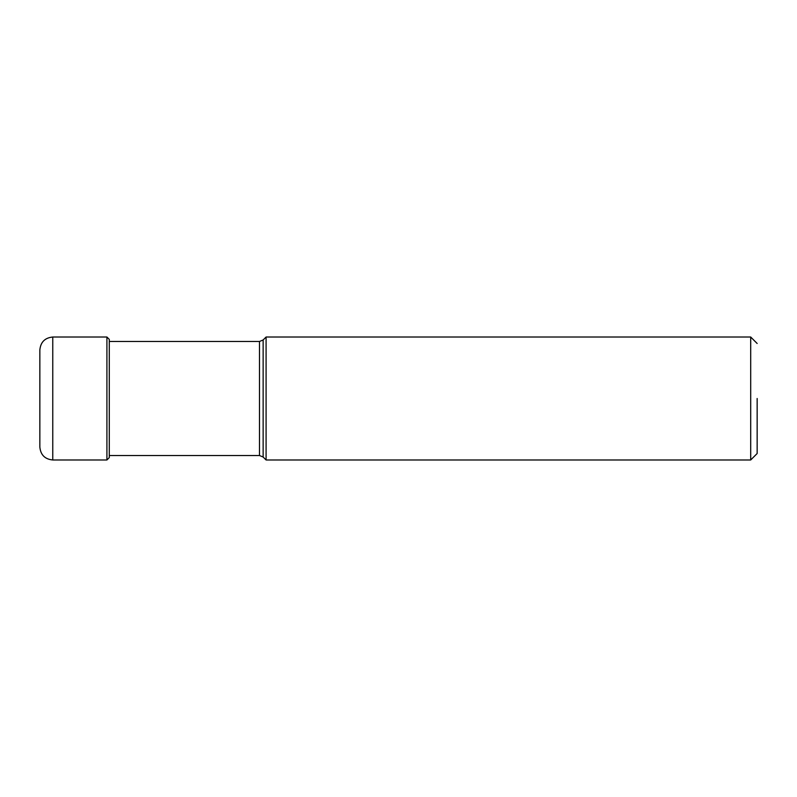<?xml version="1.0" encoding="UTF-8"?>
<svg xmlns="http://www.w3.org/2000/svg" width="797" height="797" viewBox="0 0 797 797"><rect width="100%" height="100%" fill="white"/><g stroke="black" fill="none" stroke-linecap="round" stroke-linejoin="round"><path stroke-width="1.2" d="M39.85 398.5L39.85 349.933C40.617 342.092 44.921 337.789 52.761 337.021L52.761 459.979C44.921 459.211 40.617 454.908 39.85 447.067L39.85 398.5M259.483 455.515L259.483 341.485L109.279 341.485L109.279 339.383L109.279 457.617L109.279 455.515L259.483 455.515L263.14 457.03L263.14 339.97L266.088 337.021L266.088 459.979L750.694 459.979L750.694 337.021L266.088 337.021M757.15 398.5L757.15 453.523L757.15 398.5M109.279 339.383L106.918 337.021L106.918 459.979L109.279 457.617M106.918 337.021L52.761 337.021M106.918 459.979L52.761 459.979M757.15 453.523L750.694 459.979M757.15 343.477L750.694 337.021M263.14 457.03L266.088 459.979M259.483 341.485L263.14 339.97"/></g></svg>
